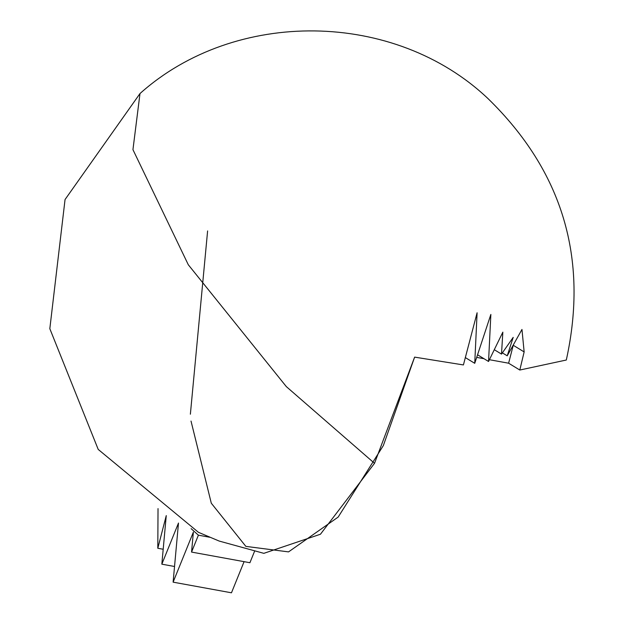 <?xml version="1.0" encoding="UTF-8"?>
<svg xmlns="http://www.w3.org/2000/svg" width="624" height="624" viewBox="0 0 624 624"><rect width="100%" height="100%" fill="white"/><g stroke="black" fill="none" stroke-linecap="round" stroke-linejoin="round"><path stroke-width="0.94" d="M244.085 561.655L231.473 592.8L173.113 582.161L193.37 532.124L191.552 552.076L198.393 535.181L191.131 528.653M254.756 550.781L249.92 562.723L191.552 552.076M139.994 93.545L65.052 199.54L49.826 328.7L98.218 449.428L198.448 532.319L219.211 541.07L263.835 553.34L320.447 534.238L374.517 463.32L414.625 357.123L463.414 364.939L477.103 312.772L474.739 363.316L490.862 314.434L488.545 361.483L502.843 332.14L501.501 354.104L513.201 337.366L507.226 355.82L521.968 329.449L524.144 351.92L519.808 370.032L566.311 360.025C588.643 258.484 562.598 171.397 488.171 98.756C394.664 9.953 235.115 8.408 139.994 93.545L132.943 149.659L188.3 264.755L286.338 386.623L374.517 463.32M519.808 370.032L508.615 363.207L489.473 359.72M484.013 358.722L476.947 357.435M501.501 354.104L494.497 349.83M507.226 355.82L502.398 352.872M524.144 351.92L513.256 345.283L508.615 363.207M488.545 361.483L477.851 354.97M474.739 363.316L465.278 357.552M158.028 508.599L157.802 548.27L166.257 515.596L161.834 564.174L178.487 523.052L173.113 582.161M163.192 549.253L157.802 548.27M209.687 537.248L198.393 535.181M174.533 566.491L161.834 564.174M414.625 357.123L383.339 445.583L338.161 517.085L288.538 551.889L245.856 546.382L211.302 503.225L191.022 421.067L211.302 503.225L245.856 546.382L288.538 551.889L338.161 517.085L383.339 445.583L414.625 357.123M190.375 414.211L207.613 230.935L190.375 414.211"/></g></svg>
